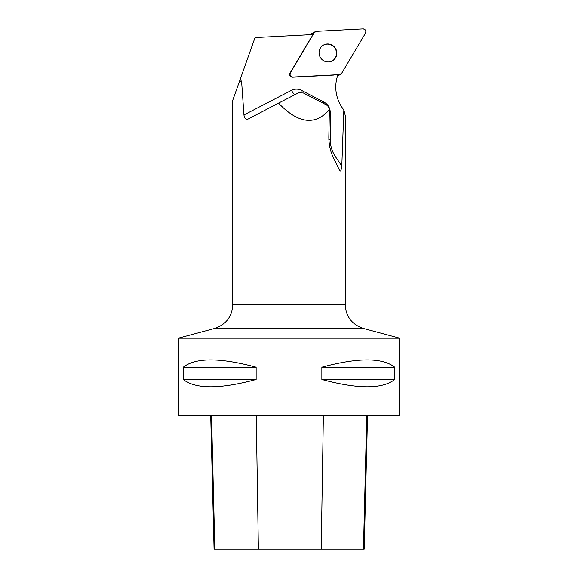 <?xml version="1.0" encoding="UTF-8"?>
<svg xmlns="http://www.w3.org/2000/svg" width="578" height="578" viewBox="0 0 578 578"><rect width="100%" height="100%" fill="white"/><g stroke="black" fill="none" stroke-linecap="round" stroke-linejoin="round"><path stroke-width="0.87" d="M310.09 34.694A2.789 2.717 -119.3 0 1 310.726 34.196L315.212 31.674A2.789 2.717 60.7 0 0 314.23 32.635L290.38 72.799A2.789 2.717 60.7 0 0 292.93 77.033L339.51 74.598A2.789 2.717 60.7 0 0 341.656 73.298L365.506 33.141A2.789 2.717 60.7 0 0 362.948 28.9L316.376 31.342A2.789 2.717 60.7 0 0 315.212 31.674M335.486 48.407A9.06 8.815 60.7 0 0 323.507 45.07A9.06 8.815 60.7 0 0 320.255 57.287A9.06 8.815 60.7 0 0 332.379 60.871A9.06 8.815 60.7 0 0 335.486 48.407M337.978 74.678A35.85 34.882 60.7 0 0 343.845 109.907L345.239 115.513L345.239 304.729L232.761 304.729L232.761 100.247L255.035 37.577L313.103 34.535M343.845 109.907L341.8 166.023L335.587 156.884A30.229 29.413 -119.3 0 1 330.233 139.536L330.233 112.342A11.249 10.946 60.7 0 0 324.085 102.176L301.564 90.399A11.249 10.946 60.7 0 0 291.514 90.327L243.952 114.921L241.618 81.729L240.289 79.078M333.6 75.061L292.627 77.206A2.789 2.717 60.7 0 1 290.077 72.965L311.058 37.642M243.952 114.921C244.458 118.591 245.961 119.906 248.453 118.873L278.531 103.108C298.169 123.62 315.111 125.823 329.373 109.726L328.839 137.094C328.918 145.107 330.565 152.231 333.795 158.459L339.64 170.539L340.587 171.016L340.948 170.662L341.8 166.023M241.618 81.729L239.343 81.729M178.284 338.209L399.716 338.209L399.716 415.531L178.284 415.531L178.284 338.209L214.525 328.492L363.475 328.492L399.716 338.209M394.731 367.203L394.731 379.508C382.347 389.225 358.057 389.225 321.859 379.508L321.859 367.203C358.057 357.486 382.347 357.486 394.731 367.203L321.859 367.203M256.141 367.203L256.141 379.508C219.943 389.225 195.653 389.225 183.269 379.508L183.269 367.203C195.653 357.486 219.943 357.486 256.141 367.203L183.269 367.203M210.71 415.531L214.062 549.1L364.191 549.1L367.55 415.531M183.269 379.508L256.141 379.508M321.859 379.508L394.731 379.508M329.373 109.726L329.366 109.61C329.113 107.436 327.993 105.796 326.014 104.676L303.356 92.979L298.494 92.856L278.531 103.108M332.227 60.95A9.06 8.815 60.7 0 0 335.182 48.574A9.06 8.815 60.7 0 0 323.355 45.149M316.383 31.342L314.222 32.65L290.38 72.792C289.585 75.205 290.438 76.614 292.938 77.033L339.496 74.598L341.656 73.29L365.506 33.141C366.3 30.735 365.448 29.319 362.948 28.9L316.383 31.342M337.639 75.646L339.51 74.598M314.23 32.635L310.617 34.666M214.835 549.1L211.526 415.531M258.373 549.1L256.249 415.531M321.216 549.1L323.377 415.531M363.454 549.1L366.755 415.531M294.91 94.698A5.621 1.293 62.7 0 1 291.514 90.327M300.683 92.328A5.621 0.723 117.6 0 1 301.564 90.399M323.514 103.383A5.621 0.723 117.6 0 1 324.085 102.176M329.323 112.313A5.621 0.65 180 0 0 330.233 112.342M328.86 139.486A5.621 0.65 180 0 0 330.233 139.536M337.509 76.036L340.666 74.259M363.475 328.492C352.045 324.677 345.969 316.758 345.239 304.729M232.761 304.729C232.031 316.758 225.955 324.677 214.525 328.492"/></g></svg>
